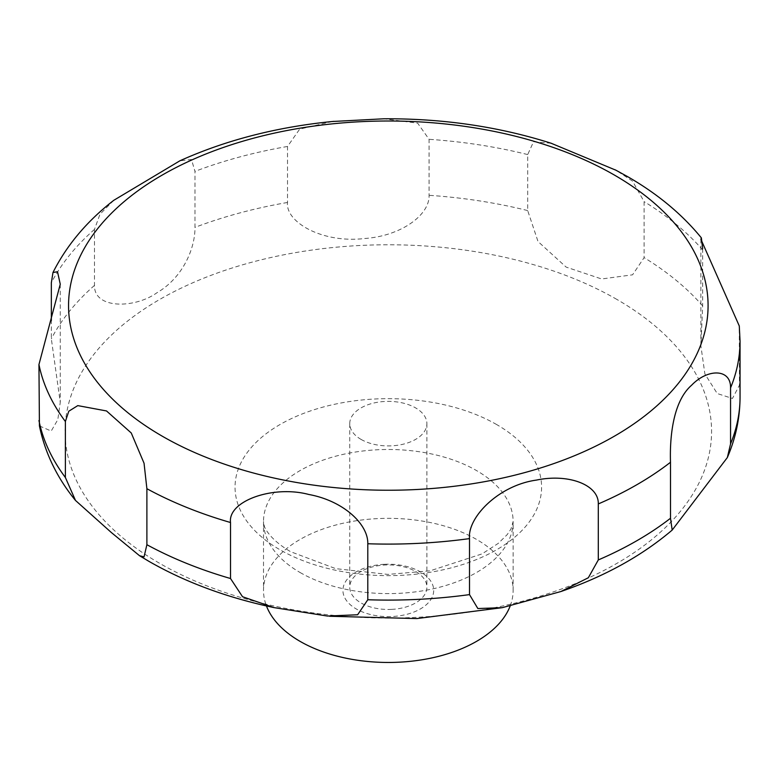 <?xml version="1.0" encoding="UTF-8"?>
<svg xmlns="http://www.w3.org/2000/svg" width="779" height="779" viewBox="0 0 779 779"><rect width="100%" height="100%" fill="white"/><g stroke="black" fill="none" stroke-linecap="round" stroke-linejoin="round"><path stroke-width="0.58" stroke-dasharray="3.9 2.92" d="M510.216 605.867A124.806 72.058 0 0 0 513.127 590.404A124.806 72.058 0 0 0 476.573 539.448A124.806 72.058 0 0 0 340.55 523.829A124.806 72.058 0 0 0 263.506 590.404A124.806 72.058 0 0 0 266.447 605.945M361.037 439.395A38.58 22.27 0 0 0 403.074 444.225A38.58 22.27 0 0 0 426.892 423.649A38.58 22.27 0 0 0 415.596 407.894A38.58 22.27 0 0 0 373.55 403.074A38.58 22.27 0 0 0 349.742 423.649A38.58 22.27 0 0 0 361.037 439.395M391.681 609.382A38.58 22.27 180 0 1 361.037 602.946A38.58 22.27 180 0 1 349.742 587.191A38.58 22.27 180 0 1 384.953 565.009A38.58 22.27 180 0 1 415.596 571.445A38.58 22.27 180 0 1 426.892 587.191A38.58 22.27 180 0 1 391.681 609.382M39.427 425.918L51.21 431.06L57.821 419.618L60.256 402.363L51.336 338.816L51.336 320.549M113.812 200.291L99.955 214.264L94.483 229.396L94.483 285.396C93.947 309.321 134.835 308.591 156.871 292.807C183.464 277.373 195.247 247.44 194.974 227.38L194.974 171.38L191.459 159.51L179.9 160.795M332.312 121.505L299.662 129.148L287.509 146.471L287.509 202.472C285.289 221.937 322.233 243.584 364.669 238.501C401.01 236.047 429.813 214.965 429.073 195.315L429.073 139.314L417.671 123.17L383.774 118.788M551.191 143.268L533.557 141.749L527.695 154.573L527.695 210.573L538.016 241.509L566.129 267.09L601.612 278.97L632.577 274.821L644.106 257.635L644.106 201.634L632.577 181.176L616.072 170.28M384.359 564.298A45.386 26.204 0 0 0 343.101 592.692A45.386 26.204 0 0 0 392.275 616.51A45.386 26.204 0 0 0 433.523 588.116A45.386 26.204 0 0 0 384.359 564.298M702.658 248.676L702.668 305.923L700.886 345.934L704.898 373.949L717.235 393.541L732.464 398.459L739.446 385.177L739.281 325.963M496.7 424.584A153.278 88.494 0 0 0 279.934 424.584A153.278 88.494 0 0 0 279.934 549.731A153.278 88.494 0 0 0 496.7 549.731A153.278 88.494 0 0 0 496.7 424.584M616.9 299.438A323.266 186.639 0 0 0 159.734 299.438A323.266 186.639 0 0 0 159.734 563.383A323.266 186.639 0 0 0 616.9 563.383A323.266 186.639 0 0 0 616.9 299.438M300.061 572.497A124.806 72.058 0 0 0 436.074 588.116A124.806 72.058 0 0 0 513.127 521.541A124.806 72.058 0 0 0 476.573 470.594A124.806 72.058 0 0 0 340.55 454.975A124.806 72.058 0 0 0 263.506 521.541A124.806 72.058 0 0 0 300.061 572.497M94.483 285.396A351.738 203.076 0 0 0 51.336 338.816M287.509 202.472A351.738 203.076 0 0 0 194.974 227.38M527.695 210.573A351.738 203.076 0 0 0 429.073 195.315M527.695 154.573A351.738 203.076 0 0 0 429.073 139.314M287.509 146.471A351.738 203.076 0 0 0 194.974 171.38M94.483 229.396A351.738 203.076 0 0 0 51.336 282.816M740.05 341.027A351.738 203.076 0 0 0 739.446 329.176M702.668 249.923A351.738 203.076 0 0 0 644.106 201.634M702.668 305.923A351.738 203.076 0 0 0 644.106 257.635M740.05 397.027A351.738 203.076 0 0 0 739.446 385.177M513.127 590.404L513.127 521.541L510.966 529.029L507.187 534.637L498.239 543.391L482.045 553.888L430.096 570.832L387.952 574.415L335.768 568.66L290.664 551.717C267.596 538.279 263.682 525.192 264.247 525.767L263.506 521.541L263.506 590.404M426.892 423.649L426.892 587.191M60.265 284.199L60.265 402.363M700.886 239.231L700.886 345.934M329.566 616.257L327.375 616.023M349.742 423.649L349.742 587.191"/><path stroke-width="1.17" d="M266.447 605.945A124.806 72.058 0 0 0 300.061 641.36A124.806 72.058 0 0 0 423.357 659.56A124.806 72.058 0 0 0 510.216 605.867M144.047 556.868L139.538 555.719L111.231 532.427L75.495 500.449L65.378 477.498L65.378 421.497L68.786 411.224L77.783 405.616L106.519 410.952L131.252 432.978L144.047 463.223L146.89 488.706L146.89 544.706L144.047 556.868M51.336 320.549L51.336 282.816L52.982 272.504L57.51 271.744L60.256 284.199L38.95 364.553L39.427 425.918C45.016 452.959 57.033 477.809 75.495 500.449M616.072 170.28L551.191 143.268M551.649 143.414C499.018 126.646 443.056 118.427 383.774 118.788L332.312 121.505M333.938 121.349C277.528 126.811 226.183 139.967 179.9 160.795L113.812 200.291C87.044 221.08 66.76 245.151 52.982 272.504M230.516 578.515L230.516 522.514C227.682 501.053 272.962 484.898 308.815 494.48C343.588 500.819 368.36 524.355 367.795 543.752L367.795 599.752L357.619 614.767L327.375 616.033L274.101 607.62L242.522 596.724L230.516 578.515A351.738 203.076 0 0 1 146.89 544.706M469.503 594.611L469.503 538.61C467.351 517.363 498.764 485.268 536.439 480.088C568.719 473.33 598.915 484.937 598.301 503.935L598.301 559.935L588.349 577.736L560.909 591.534L502.338 607.659L477.858 608.545L469.503 594.611A351.738 203.076 0 0 1 367.795 599.752M670.495 518.259L670.495 462.259C669.784 441.605 671.693 402.509 691.606 385.225C707.838 368.282 731.023 368.662 730.556 387.893L730.556 443.894L727.343 457.555L672.18 530.08L670.495 518.259A351.738 203.076 0 0 1 598.301 559.935M730.556 387.893A351.738 203.076 0 0 0 740.05 341.027L739.281 325.963L700.886 239.231L701.373 237.887L702.658 248.676M162.207 436.162A319.76 184.613 0 0 0 614.427 436.162A319.76 184.613 0 0 0 614.427 175.08A319.76 184.613 0 0 0 162.207 175.08A319.76 184.613 0 0 0 162.207 436.162M38.95 420.553A351.738 203.076 0 0 0 65.378 477.498M38.95 364.553A351.738 203.076 0 0 0 65.378 421.497M146.89 488.706A351.738 203.076 0 0 0 230.516 522.514M367.795 543.752A351.738 203.076 0 0 0 469.503 538.61M598.301 503.935A351.738 203.076 0 0 0 670.495 462.259M730.556 443.894A351.738 203.076 0 0 0 740.05 397.027C739.982 417.875 735.736 438.061 727.343 457.555M274.101 607.62C227.322 597.766 185.626 582.361 149.003 561.396L139.538 555.719M701.373 237.887C682.044 214.196 657.466 193.786 627.631 176.648L615.196 169.812M740.05 341.027L740.05 397.027M672.18 530.08C641.75 555.924 604.66 576.411 560.909 591.524M502.338 607.659L416.833 618.575L329.566 616.257"/></g></svg>
